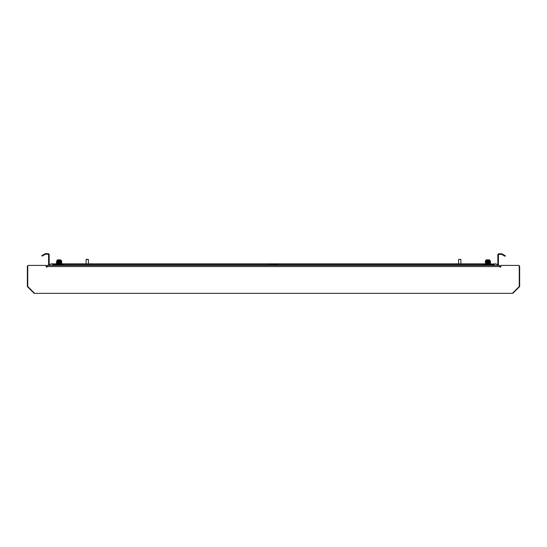 <?xml version="1.0" encoding="UTF-8"?>
<svg xmlns="http://www.w3.org/2000/svg" width="547" height="547" viewBox="0 0 547 547"><rect width="100%" height="100%" fill="white"/><g stroke="black" fill="none" stroke-linecap="round" stroke-linejoin="round"><path stroke-width="0.82" d="M500.895 265.733A1.149 1.149 0 0 0 500.512 266.587L500.512 267.093M34.058 292.789L33.832 293.014A1.149 1.149 0 0 0 34.646 293.349L512.354 293.349A1.149 1.149 0 0 0 513.168 293.014L519.315 286.867A1.149 1.149 0 0 0 519.65 286.054L519.65 266.587A1.149 1.149 0 0 0 518.501 265.439L518.337 265.439M33.832 293.014L27.685 286.867A1.149 1.149 0 0 1 27.35 286.054L27.35 266.587A1.149 1.149 0 0 1 28.499 265.439L28.663 265.439M46.105 265.733A1.149 1.149 0 0 1 46.488 266.587L46.488 267.093M46.105 265.404L28.957 265.404L46.105 265.404L46.105 266.553A0.574 0.574 0 0 0 46.68 267.127A0.574 0.574 0 0 0 47.254 266.553L47.254 265.404L499.746 265.404L47.254 265.404M499.746 265.404L499.746 266.553A0.574 0.574 0 0 0 500.32 267.127A0.574 0.574 0 0 0 500.895 266.553L500.895 265.404L518.043 265.404A1.224 1.224 0 0 1 519.267 266.628L519.267 285.958A1.224 1.224 0 0 1 518.912 286.826L512.744 292.994A1.224 1.224 0 0 1 511.876 293.349L35.124 293.349A1.224 1.224 0 0 1 34.256 292.994L28.088 286.826A1.224 1.224 0 0 1 27.733 285.958L27.733 266.628A1.224 1.224 0 0 1 28.957 265.404M485.579 260.618L485.579 261.384L490.174 261.104L490.174 260.618L485.579 260.618L486.345 259.852L489.408 259.852L490.481 261.275L489.223 261.186M485.579 261.958L490.174 261.534L487.794 261.384L490.174 261.534L490.481 261.849L489.223 261.76M485.579 261.391L487.787 261.247M486.249 262.464L489.223 262.334M486.529 262.881L490.481 262.505L490.481 262.998L486.249 263.039M490.283 263.613L485.271 263.859L489.223 263.483M489.223 263.169L485.579 263.107L490.174 262.82M485.271 264.433L495.534 263.873A1.962 1.962 0 0 0 493.873 264.789A1.962 1.962 0 0 1 497.442 265.377A1.962 1.962 0 0 0 495.534 263.873M485.586 261.958L490.481 261.931L486.249 261.89M488.362 262.375L490.174 262.252L489.223 262.02M486.529 263.77L489.223 264.057M485.586 263.107L490.481 263.004L490.481 263.647L488.362 263.524M486.529 261.733L490.481 261.357L488.362 261.227L490.481 261.35L490.174 261.678M56.826 260.618L56.826 261.384L61.421 261.104L61.421 260.618L56.826 260.618L57.592 259.852L60.655 259.852L61.421 261.104L60.471 261.186L61.729 261.275L60.471 261.186M57.777 261.733L61.421 261.534L59.042 261.384L61.729 261.924L59.609 262.375M58.638 261.692L56.519 261.569L59.035 261.247M60.471 263.169L56.826 263.107L61.729 262.998L61.421 263.394L56.826 263.681L61.421 263.394M56.826 261.822L56.826 262.533L57.777 262.622L56.826 262.539L57.497 262.464M56.833 263.681L61.729 263.654L56.826 264.256L61.421 263.825L490.174 263.825M56.833 261.384L61.729 261.35L57.497 261.89M58.638 263.237L57.497 263.039M57.777 263.77L61.421 263.825M61.531 263.613L60.471 263.483M57.777 262.881L56.519 262.792L56.519 263.285L61.414 262.82M56.519 262.136L60.471 261.76M56.519 261.637L61.729 261.35L59.609 261.227L61.414 261.534M56.826 262.396L60.471 262.02M61.421 262.109L56.826 262.533L60.471 262.334M60.751 263.9L58.638 263.811M56.826 262.963L61.531 262.464M60.204 264.256L61.729 264.153L60.471 264.057M63.855 264.789L63.144 264.256L55.103 264.256L55.103 263.873L61.729 263.647L59.609 263.524M58.638 263.415L56.717 263.326M58.638 262.84L56.717 262.751M61.414 262.245L56.519 262.71M61.531 264.187L59.609 264.098M57.777 263.456L61.729 263.08M56.519 262.211L61.729 261.931M487.391 263.237L485.579 263.107M489.503 263.9L487.391 263.811M485.579 262.539L490.174 262.252M485.579 263.681L490.174 263.394M485.579 264.256L490.174 263.969M488.956 264.256L490.481 264.146M487.391 263.415L485.469 263.326M487.391 262.84L485.469 262.751M485.586 262.97L490.283 262.464M485.271 262.136L490.481 261.856M487.391 261.692L485.271 261.562L490.481 261.35M490.283 264.187L488.362 264.098M486.529 263.456L490.481 263.08M485.271 261.637L485.586 261.384L485.586 261.822M278.232 264.789L277.52 264.256L269.48 264.256L268.768 264.789M483.145 264.789L483.856 264.256L491.897 264.256L492.608 264.789M55.103 264.256L54.392 264.789M45.292 254.3L42.153 256.112L41.866 255.613L45.004 253.801L45.428 254.246L45.285 253.692A1.149 1.149 0 0 1 45.579 253.651L48.02 253.651A1.149 1.149 0 0 1 49.168 254.799L49.168 264.83A0.574 0.574 0 0 0 49.743 265.404L52.615 265.404L52.615 264.789L494.385 264.789L494.385 265.404L497.257 265.404A0.574 0.574 0 0 0 497.832 264.83L497.832 254.957L498.406 254.95A0.574 0.574 0 0 1 498.98 254.376L501.572 254.376A0.574 0.574 0 0 1 501.722 254.396L502.146 253.958L501.722 254.396M48.745 265.404A1.149 1.149 0 0 1 48.594 264.83L48.594 254.799A0.574 0.574 0 0 0 48.02 254.225L45.579 254.225A0.574 0.574 0 0 0 45.428 254.246M501.873 253.842A1.149 1.149 0 0 0 501.572 253.801L498.98 253.801A1.149 1.149 0 0 0 497.832 254.95L497.832 254.957M498.406 254.957L498.406 256.099L497.832 256.099M498.255 265.404A1.149 1.149 0 0 0 498.406 264.83L498.406 256.099M48.594 254.957L49.168 254.957M502.146 253.958L505.284 255.77L504.997 256.269L501.859 254.458M49.558 265.377A1.962 1.962 0 0 1 53.127 264.789A1.962 1.962 0 0 0 49.558 265.377A1.962 1.962 0 0 1 51.466 263.873L55.103 263.873M460.697 259.278L458.591 259.469L460.697 259.278M458.591 263.873L458.591 259.469M460.889 263.873L460.889 259.469M86.494 259.278L88.409 259.469L86.111 259.469L86.111 263.873M499.746 266.553L47.254 266.553M49.168 256.099L48.594 256.099M491.897 264.256L491.897 263.873M88.409 263.873L88.409 259.469"/></g></svg>
